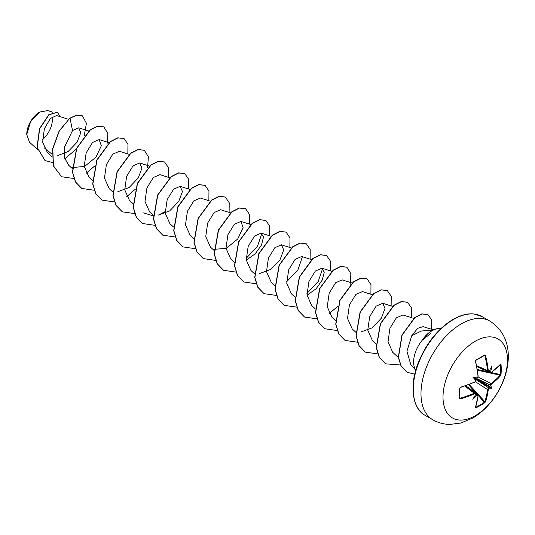 <?xml version="1.0" encoding="UTF-8"?>
<svg xmlns="http://www.w3.org/2000/svg" width="535" height="535" viewBox="0 0 535 535"><rect width="100%" height="100%" fill="white"/><g stroke="black" fill="none" stroke-linecap="round" stroke-linejoin="round"><path stroke-width="0.8" d="M491.418 372.36L491.043 372.621L490.06 372.052A90.662 56.703 -124.5 0 0 490 371.357L490.695 371.37A91.144 57.011 55.5 0 1 490.749 371.972L491.418 372.36A91.057 51.179 -1.3 0 0 500.526 364.101L501.027 364.409A90.468 69.844 30.8 0 1 501.221 369.471A90.468 69.844 30.8 0 1 501.027 374.46L500.439 374.574A89.987 69.476 -149.2 0 0 500.633 369.611A89.987 69.476 -149.2 0 0 500.439 364.576L500.265 364.542M476.464 378.205L476.825 377.917A66.614 25.165 169.7 0 0 472.806 377.061L475.2 378.446L476.825 377.917A91.144 47.836 -4.2 0 0 477.374 377.65L478.043 376.433A91.057 51.179 -118.7 0 0 475.448 361.252L475.956 359.988A90.468 24.048 -18.8 0 0 480.443 357.474A90.468 24.048 -18.8 0 0 484.663 354.959L484.469 355.354A89.987 23.921 161.2 0 1 480.43 357.768M475.247 415.695A45.595 26.322 -60 0 1 443.007 397.084A45.595 26.322 -60 0 1 475.247 341.243A45.595 26.322 -60 0 1 507.488 359.854A45.595 26.322 -60 0 1 475.247 415.695M484.663 354.959L485.519 355.441L484.135 355.594M485.519 355.441A91.057 53.928 58.7 0 1 488.254 370.534L488.883 371.223L487.973 371.337L489.164 371.022M490.695 371.37A66.614 65.611 132.4 0 0 492.053 365.947A66.614 11.255 122.2 0 1 489.431 370.641L489.164 370.869M501.027 374.46L500.526 375.737A0.481 0.348 -139.1 0 0 500.105 375.189L500.439 374.574L491.357 372.587M500.526 375.737A91.057 53.928 -178.7 0 1 491.418 384.157L490.749 385.374A91.144 57.011 55.5 0 1 490.695 385.929L490 386.023A90.662 56.703 -124.5 0 0 490.06 385.381L491.043 383.568A90.575 53.647 1.3 0 0 500.105 375.189L477.427 370.22M475.695 407.102L475.809 407.235A89.987 69.47 29.2 0 0 484.469 402.233L484.837 401.638A90.575 53.647 -121.3 0 0 487.559 389.6L488.636 387.842A90.662 56.703 4.5 0 0 489.164 387.474L489.431 388.122A66.614 29.191 68.2 0 0 492.053 388.176A66.614 29.191 171.8 0 0 490.695 385.929M475.501 379.355L488.636 387.842L488.977 388.443L488.254 389.627A91.057 53.928 58.7 0 1 485.519 401.731L484.663 402.802A90.468 69.844 -150.8 0 1 480.443 405.463A90.468 69.844 -150.8 0 1 475.956 407.824L475.448 407.543A91.057 51.179 -118.7 0 0 478.043 395.526L477.374 395.138A91.144 57.004 -175.5 0 1 476.825 395.398L476.464 394.803A90.662 56.703 4.5 0 0 477.1 394.509L478.083 395.071L478.043 395.526M39.563 112.136A18.116 10.459 120 0 0 26.75 134.325A18.116 10.459 120 0 0 26.75 134.486M52.718 112.176L47.655 110.585L39.737 112.036L30.555 121.733L26.75 134.539L29.465 142.163L37.403 149.446M415.789 370.18A23.38 13.502 -60 0 1 422.423 340.019L422.235 340.126A22.283 12.867 -60 0 1 431.952 330.643A22.283 12.867 -60 0 1 440.807 328.677M433.417 330.055L421.433 331.004L411.756 335.686L406.934 351.234L410.8 364.623M422.423 340.019L430.568 333.586M52.015 154.207L44.064 147.727M68.48 119.292L56.576 115.54L50.397 118.436L44.331 128.801L42.66 142.21L47.461 152.682L51.962 156.808M56.977 155.832L68.166 151.505L77.073 142.23L80.778 132.713L78.692 127.825L72.533 130.527L64.2 147.74L64.481 157.758L68.667 165.221M72.385 167.529L84.61 166.452L95.932 157.17L101.336 145.754L99.142 139.595L92.575 142.444L86.155 152.89L84.222 166.378L88.91 176.931L92.468 180.195M129.243 154.368L119.405 151.271L112.831 154.12L106.398 164.566L104.465 178.075L109.173 188.608L112.718 191.884M117.867 191.664L129.149 187.511L138.237 178.001L141.956 168.11L139.655 162.968L133.081 165.81L126.648 176.262L124.729 189.785L129.416 200.311L133.141 203.735M159.905 174.664L153.338 177.5L146.911 187.946L144.985 201.474L149.68 211.987L153.391 215.431M165.121 211.633L158.387 215.07L169.675 210.89L178.737 201.394L182.462 191.517L180.155 186.367L173.594 189.209L167.174 199.635L165.228 213.184L169.916 223.704L173.48 226.967M210.255 201.14L200.418 198.044L193.844 200.879L187.41 211.332L185.478 224.881L190.186 235.373M230.505 212.836L220.667 209.74L214.1 212.576L207.667 223.048L205.741 236.557L210.429 247.09L214.154 250.507M214.154 249.35L226.385 248.287L237.7 239.011L243.111 227.602L240.917 221.436L234.35 224.272L227.91 234.745L225.997 248.273L230.692 258.766L234.404 262.197M246.26 260.164L255.295 253.757L261.521 244.956L263.494 237.079L261.16 233.146L254.607 235.975L248.166 246.428L246.234 259.936L250.928 270.476L254.486 273.739M259.642 273.532L270.911 269.359L279.986 259.856L283.717 249.972L281.423 244.816L274.856 247.658L268.423 258.117L266.49 271.626L271.198 282.146M311.724 259.669L301.68 256.506L295.099 259.381L288.686 269.807L286.747 283.323L291.435 293.855L295.166 297.279M307.03 295.24L316.071 288.813L322.291 280.019L324.237 272.181L321.93 268.202L315.356 271.044L308.929 281.504L307.003 295.012L311.691 305.552L315.416 308.969M352.023 282.988L342.179 279.892L335.612 282.761L329.185 293.187L327.246 306.736L331.941 317.242L335.498 320.512M372.273 294.685L362.436 291.588L355.869 294.424L349.435 304.87L347.516 318.419L352.211 328.918L355.922 332.355M360.904 331.988L372.193 327.821L381.261 318.325L384.993 308.441L382.692 303.278L376.132 306.134L369.698 316.58L367.759 330.108L372.447 340.628L376.179 344.052M413.695 318.358L402.942 314.975L396.375 317.81L389.941 328.276L388.022 341.811L392.703 352.324L398.488 357.634M423.065 326.651L417.654 328.35L411.756 335.686M322.618 268.523L318.238 281.41L306.903 293.474M302.369 256.833L297.982 269.734L286.64 281.791M261.862 233.481L257.462 246.367L246.133 258.405M154.093 216.066L143.012 212.783M72.533 130.527L70.025 118.268L76.893 115.105L82.423 115.848L86.402 123.251L84.303 135.542M76.251 149.044L64.782 158.855M52.49 162.513L45.08 160.607L37.169 147.372L39.71 128.728L48.932 114.818L57.619 112.196L59.853 116.57M69.858 118.168L59.124 130.981L52.651 148.69L53.259 165.703L61.545 176.744L53.426 165.803L52.818 148.79L59.291 131.082L69.858 118.168L76.726 115.012L82.337 115.801M45 160.56L37.002 147.279L39.543 128.634L48.765 114.717L57.533 112.149M61.545 176.744L74.017 178.523M86.168 173.293L94.581 166.097M106.973 144.831L107.896 133.529L103.823 126.909L97.711 126.206L90.281 129.958L76.732 148.389L72.606 172.257L75.602 182.034L81.801 188.434L94.147 190.239M127.852 153.933L127.945 144.283L124.073 138.598L117.968 137.896L110.531 141.655L96.989 160.085L92.863 183.953L95.859 193.73L102.051 200.13L114.396 201.936M126.675 196.679L135.382 189.163M147.58 167.843L148.376 156.782L144.33 150.295L138.217 149.593L130.781 153.344L117.239 171.775L113.112 195.643L116.108 205.42L122.308 211.82L134.78 213.605M168.358 177.319L168.451 167.669L164.579 161.985L158.474 161.282L151.037 165.041L137.495 183.472L133.369 207.339L136.365 217.116L142.557 223.516L154.903 225.322M188.608 189.009L188.701 179.359L184.836 173.681L178.723 172.979L171.287 176.731L157.745 195.161L153.619 219.029L156.615 228.806L162.814 235.206L175.279 236.992M208.864 200.705L208.958 191.055L205.086 185.371L198.973 184.669L191.543 188.427L178.001 206.858L173.875 230.725L176.871 240.503L183.064 246.902L195.409 248.708M229.114 212.395L229.207 202.745L225.335 197.061L219.23 196.365L211.793 200.117L198.251 218.547L194.125 242.415L197.121 252.192L203.313 258.592L215.665 260.398M249.37 224.091L249.464 214.441L245.592 208.757L239.479 208.055L232.05 211.813L218.507 230.244L214.381 254.105L217.377 263.882L223.57 270.289L235.915 272.094M269.62 235.781L269.714 226.131L265.841 220.447L259.736 219.745L252.299 223.503L238.757 241.934L234.631 265.801L237.627 275.578L243.82 281.978L256.171 283.784M289.876 247.478L289.97 237.828L286.098 232.143L279.986 231.441L272.556 235.199L259.014 253.623L254.887 277.491L257.883 287.268L264.076 293.675L276.548 295.454M310.126 259.167L310.22 249.517L306.348 243.833L300.242 243.131L292.805 246.889L279.263 265.32L275.137 289.188L278.133 298.965L284.326 305.365L296.798 307.15M330.383 270.864L330.476 261.214L326.604 255.529L320.492 254.827L313.055 258.586L299.52 277.01L295.387 300.877L298.383 310.654L304.575 317.054L316.927 318.86M329.199 313.617L337.618 306.408M350.111 284.774L350.906 273.706L346.854 267.219L340.748 266.517L333.312 270.275L319.769 288.706L315.643 312.574L318.639 322.351L324.832 328.751L337.177 330.556M370.889 294.25L370.982 284.593L367.11 278.916L360.998 278.213L353.561 281.965L340.019 300.396L335.893 324.263L338.889 334.041L345.082 340.441L357.561 342.226M391.138 305.94L391.232 296.29L387.36 290.605L381.254 289.903L373.818 293.661L360.276 312.092L356.149 335.96L359.145 345.737L365.338 352.137L377.81 353.916M411.395 317.629L411.489 307.979L407.616 302.302L401.504 301.6L394.068 305.351L380.525 323.782L376.399 347.65L379.395 357.427L385.588 363.827L400.581 365.01M431.645 329.326L431.732 320.017L427.987 314.647L422.035 313.971L414.886 317.623L402.133 335.177L398.461 357.413L401.297 366.388L406.988 372.22L414.745 374.226M103.736 126.855L97.544 126.106L90.107 129.865L76.565 148.295L72.439 172.163L75.435 181.94L81.715 188.387M123.986 138.552L117.794 137.803L110.364 141.554L96.822 159.985L92.695 183.853L95.691 193.63L101.971 200.083M144.243 150.241L138.05 149.492L130.614 153.251L117.071 171.681L112.945 195.549L115.941 205.326L122.221 211.773M164.492 161.938L158.3 161.182L150.87 164.94L137.328 183.371L133.195 207.239L136.198 217.016L142.47 223.47M184.749 173.628L178.556 172.879L171.12 176.63L157.578 195.061L153.451 218.935L156.447 228.712L162.727 235.159M204.999 185.324L198.806 184.568L191.376 188.327L177.827 206.757L173.701 230.625L176.697 240.402L182.977 246.849M225.255 197.014L219.062 196.265L211.626 200.016L198.084 218.447L193.958 242.315L196.954 252.092L203.233 258.545M245.505 208.71L239.312 207.954L231.876 211.713L218.333 230.144L214.207 254.011L217.203 263.788L223.483 270.235M265.761 220.4L259.562 219.651L252.132 223.409L238.59 241.833L234.464 265.701L237.46 275.478L243.739 281.932M286.011 232.096L279.818 231.341L272.382 235.099L258.84 253.53L254.713 277.397L257.709 287.175L263.989 293.621M306.261 243.786L300.068 243.037L292.638 246.789L279.096 265.22L274.97 289.087L277.966 298.864L284.239 305.318M326.517 255.476L320.325 254.727L312.888 258.485L299.346 276.916L295.22 300.784L298.216 310.561L304.495 317.008M346.767 267.172L340.574 266.423L333.144 270.175L319.602 288.606L315.476 312.473L318.472 322.251L324.745 328.704M367.023 278.862L360.831 278.113L353.394 281.871L339.852 300.302L335.726 324.17L338.722 333.94L345.001 340.394M387.273 290.558L381.08 289.81L373.651 293.561L360.108 311.992L355.982 335.86L358.978 345.637L365.251 352.09M407.53 302.248L401.337 301.499L393.9 305.258L380.358 323.688L376.232 347.556L379.228 357.333L385.508 363.78M427.9 314.6L421.868 313.871L414.719 317.522L401.966 335.077L398.294 357.32L401.13 366.288L406.901 372.173M422.51 340.073A22.283 12.867 -60 0 1 440.746 328.731M42.499 139.628A18.116 10.459 120 0 0 52.142 116.884M459.846 388.169A89.987 23.921 78.8 0 1 459.839 398.013L460.227 398.214A90.575 53.647 1.3 0 0 474.598 393.064L475.461 393.085L475.602 394.121A91.144 47.836 -115.8 0 1 475.561 394.669L475.622 394.322L475.561 394.669A66.614 11.255 117.8 0 1 472.806 399.284A66.614 65.611 107.6 0 0 476.825 395.398M475.602 394.121L474.879 393.7A91.057 53.928 -178.7 0 1 460.441 398.883L459.598 398.381A90.468 24.048 -101.2 0 0 459.598 388.323L460.441 387.246A91.057 51.179 -1.3 0 0 474.879 381.91L475.675 380.358M472.806 377.061A66.614 25.165 70.3 0 0 475.561 380.111L475.2 378.446M490 371.357L489.278 370.314M475.2 394.696L476.464 394.803M489.164 387.474L489.278 386.571L490 386.023M459.839 388.009L459.839 398.013L460.441 398.883M487.967 371.33L487.559 370.608A90.575 53.647 -121.3 0 0 484.837 355.594M475.602 380.719A91.144 47.836 -115.8 0 0 475.561 380.111L475.622 379.656M474.786 382.157L475.729 381.027C475.274 381.803 476.899 378.64 474.786 382.157L460.361 387.494L459.598 388.323M478.043 376.433L478.083 376.078M464.875 386.049L474.879 393.7M475.956 359.988L475.809 360.356M475.762 394.248L475.421 393.058L465.443 385.855M488.254 370.534L487.559 370.608L476.625 365.693M475.755 393.553L477.374 395.138M475.582 407.135A0.481 0.354 -161.6 0 1 475.608 407.376L475.608 407.376A0.481 0.354 -161.6 0 1 475.448 407.543M475.809 407.235L475.956 407.824M490.749 371.972L488.569 371.37M478.203 395.365L484.663 402.802M490.421 372.741L491.324 372.607L500.459 364.328A0.481 0.354 41.6 0 1 500.238 364.422M469.195 384.484L484.837 401.638A0.481 0.348 19.1 0 0 485.519 401.731M475.361 381.716L487.559 389.6L488.254 389.627M501.027 364.409L500.439 364.576M491.418 384.157L491.043 383.568L478.116 376.941M476.137 378.245L490.749 385.374M492.053 388.176L489.278 386.571M432.788 419.768A56.991 32.902 -60 0 1 424.054 374.099A56.991 32.902 -60 0 1 461.284 323.876A56.991 32.902 -60 0 1 489.779 321.053L482.062 316.6A56.991 32.902 120 0 0 453.566 319.422A56.991 32.902 120 0 0 416.337 369.638A56.991 32.902 120 0 0 425.071 415.307L432.788 419.768C438.038 422.757 443.729 424.308 449.875 424.415L460.722 423.065L472.686 418.069C505.174 399.277 524.781 343.102 489.779 321.053M488.977 370.956A91.144 47.836 -4.2 0 0 489.431 370.641M489.431 388.122A91.144 57.004 -175.5 0 1 488.977 388.443M480.269 357.855A89.987 23.921 161.2 0 1 475.943 360.282M459.879 397.605L460.227 398.214M476.491 393.486L468.52 384.739M489.298 386.972L475.321 378.9M475.655 378.312L489.639 386.384M477.314 369.511L488.87 372.039M476.926 378.091L478.21 376.225L475.622 361.065L475.889 360.336L484.596 355.314M425.071 415.307C413.615 409.683 408.546 388.149 417.868 363.827C425.88 343.684 437.623 328.864 453.085 319.368C460.963 314.981 467.985 313.196 474.137 314.012L482.062 316.6M410.793 364.636L415.762 370.253M78.692 127.818L88.944 131.048M68.654 165.235L72.212 168.498M99.149 139.581L109.194 142.738M139.655 162.968L149.492 166.064M159.911 174.657L169.749 177.754M180.161 186.347L190.206 189.51M190.172 235.393L193.73 238.657M240.924 221.43L250.962 224.593M261.167 233.12L271.218 236.283M281.43 244.816L291.261 247.912M271.185 282.166L274.743 285.429M321.93 268.202L331.767 271.298M382.692 303.278L392.529 306.374M423.071 326.624L433.41 329.881M476.738 366.288L487.973 371.337M476.785 366.522L490.421 372.748M465.671 385.775L477.875 394.469M475.762 380.111L475.568 381.06M460.361 387.494C459.98 387.721 459.98 387.721 460.361 387.494M477.28 377.917L477.648 377.449M475.622 361.065C475.615 360.657 475.615 360.657 475.622 361.065M475.535 407.209L478.21 395.318L477.869 394.476"/></g></svg>

